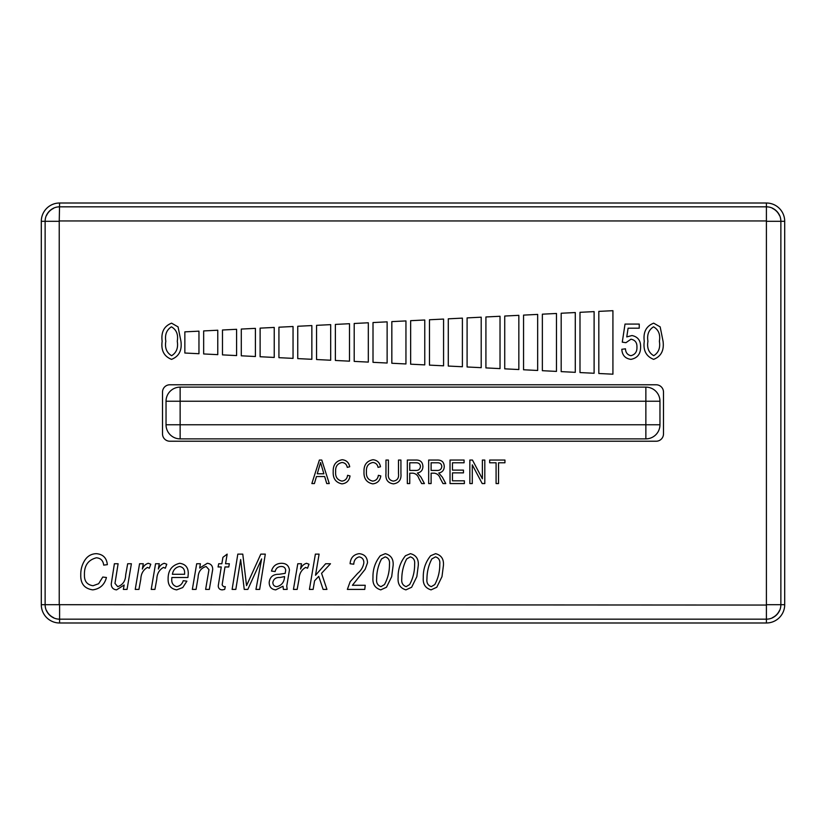 <?xml version="1.0" encoding="UTF-8"?>
<svg xmlns="http://www.w3.org/2000/svg" width="826" height="826" viewBox="0 0 826 826"><rect width="100%" height="100%" fill="white"/><g stroke="black" fill="none" stroke-linecap="round" stroke-linejoin="round"><path stroke-width="1.24" d="M772.764 617.631L772.981 617.58A14.476 14.476 0 0 1 766.404 619.17L766.404 206.83A14.476 14.476 0 0 1 772.981 208.42L772.764 208.369A14.424 14.424 0 0 1 779.341 214.946L779.29 214.719A14.476 14.476 0 0 1 780.869 221.306L780.869 604.694A14.476 14.476 0 0 1 779.29 611.281L779.341 611.054A14.424 14.424 0 0 1 772.764 617.631L772.434 617.631A14.279 14.279 0 0 0 779.341 610.734L779.341 611.054M779.341 214.946L779.341 215.266A14.279 14.279 0 0 0 772.434 208.369L772.764 208.369M41.3 221.306L45.131 221.306A14.476 14.476 0 0 1 46.71 214.719L46.659 214.946A14.424 14.424 0 0 1 53.236 208.369L53.019 208.42A14.476 14.476 0 0 1 59.596 206.83L766.404 206.83L766.404 203.01A18.296 18.296 0 0 1 784.7 221.306L784.7 604.694A18.296 18.296 0 0 1 766.404 622.99L59.596 622.99A18.296 18.296 0 0 1 41.3 604.694L41.3 221.306A18.296 18.296 0 0 1 59.596 203.01L766.404 203.01M53.236 208.369L53.566 208.369A14.279 14.279 0 0 0 46.659 215.266L46.659 214.946M59.596 622.99L59.596 619.17A14.476 14.476 0 0 1 53.019 617.58L53.236 617.631A14.424 14.424 0 0 1 46.659 611.054L46.71 611.281A14.476 14.476 0 0 1 45.131 604.694L766.404 605.055M46.659 611.054L46.659 610.734A14.279 14.279 0 0 0 53.566 617.631L53.236 617.631M162.505 433.877A7.351 7.351 0 0 0 169.857 441.229L656.143 441.229A7.351 7.351 0 0 0 663.495 433.877L663.495 392.123A7.351 7.351 0 0 0 656.143 384.771L169.857 384.771A7.351 7.351 0 0 0 162.505 392.123L162.505 433.877M98.635 583.724L102.775 577.033L106.44 577.488C104.53 584.777 99.977 588.897 92.76 589.867C84.448 588.649 80.452 583.641 80.772 574.844C80.659 569.527 82.022 564.643 84.861 560.183C87.577 556.012 91.397 553.833 96.322 553.668C102.982 554.236 106.657 557.901 107.349 564.664L103.684 565.118C103.167 560.627 100.731 558.18 96.384 557.787C88.114 559.966 84.138 565.665 84.438 574.886C84.221 581.194 87.081 584.808 93.039 585.737L98.635 583.724M123.342 589.403L124.179 584.994L116.559 589.867C113.162 589.485 111.386 587.554 111.231 584.085L114.391 563.745L118.108 563.745L114.979 583.404L117.746 586.656C122.878 584.829 125.521 580.926 125.676 574.958L127.679 563.745L131.386 563.745L127.049 589.403L123.342 589.403M138.944 589.403L135.237 589.403L139.563 563.745L143.28 563.745L142.351 569.052C143.476 566.078 145.459 564.158 148.298 563.291L150.786 564.22L149.33 568.226L147.482 567.41C143.239 569.806 141.009 573.719 140.812 579.15L138.944 589.403M154.937 589.403L151.22 589.403L155.556 563.745L159.273 563.745L158.344 569.052C159.47 566.078 161.452 564.158 164.291 563.291L166.78 564.22L165.324 568.226L163.476 567.41C159.222 569.806 157.002 573.719 156.795 579.15L154.937 589.403M176.63 586.656C179.996 586.068 182.195 584.085 183.227 580.699L186.893 581.163L182.732 587.565L176.661 589.867C170.837 588.876 167.977 585.283 168.112 579.088C168.008 570.467 171.88 565.201 179.717 563.291C185.53 564.117 188.38 567.596 188.266 573.709L187.936 577.488L171.849 577.488L171.777 578.943C171.447 582.991 173.057 585.562 176.63 586.656M179.645 566.491C175.566 567.348 173.161 569.94 172.407 574.287L184.601 574.287L184.601 573.389C184.848 569.527 183.196 567.225 179.645 566.491M196.061 589.403L192.344 589.403L196.691 563.745L200.398 563.745L199.675 568.04L207.305 563.291C210.919 563.704 212.716 565.779 212.695 569.527L209.339 589.403L205.633 589.403L208.968 569.62L206.139 566.491C201.028 568.009 198.343 571.675 198.075 577.488L196.061 589.403M223.516 586.656L225.291 586.656L224.703 589.403L222.339 589.867C219.788 589.774 218.415 588.463 218.229 585.933L221.265 566.956L218.064 566.956L218.704 563.745L221.843 563.745L222.927 557.333L227.171 554.122L225.55 563.745L229.339 563.745L228.761 566.956L224.982 566.956L222.132 584.86L223.516 586.656M235.823 589.403L232.116 589.403L237.816 554.122L242.772 554.122L246.551 585.624L260.81 554.122L265.301 554.122L259.663 589.403L255.946 589.403L261.625 558.913L247.831 589.403L244.238 589.403L240.655 559.532L235.823 589.403M283.38 589.403L283.008 586.212L275.719 589.867C271.434 589.361 269.255 586.894 269.183 582.464C269.865 576.909 273.127 574.184 278.971 574.287L285.187 573.368L285.693 570.322C285.352 567.699 283.803 566.419 281.046 566.491C277.866 566.688 275.894 568.371 275.141 571.54L271.475 571.076C272.931 566.068 276.225 563.477 281.377 563.291C286.085 563.27 288.78 565.511 289.451 570.002L286.756 586.006L287.169 589.403L283.38 589.403M284.567 576.579L279.993 577.488C275.987 577.25 273.613 578.912 272.848 582.464C272.941 585.076 274.284 586.481 276.875 586.656C281.749 585.386 284.309 582.031 284.567 576.579M297.164 589.403L293.447 589.403L297.783 563.745L301.49 563.745L300.561 569.052C301.686 566.078 303.669 564.158 306.518 563.291L309.007 564.22L307.54 568.226L305.692 567.41C301.449 569.806 299.229 573.719 299.022 579.15L297.164 589.403M313.126 589.403L309.42 589.403L315.377 554.122L319.094 554.122L315.522 575.268L325.65 563.745L330.493 563.745L321.562 573.316L326.941 589.403L323.111 589.403L318.743 576.352L314.582 580.792L313.126 589.403M364.772 589.403L347.354 589.403L350.172 581.649L357.71 573.316C361.127 570.498 363.172 566.987 363.853 562.785C363.843 559.481 362.294 557.509 359.196 556.869C355.758 557.86 353.951 560.307 353.765 564.21L350.1 563.745C350.544 557.88 353.549 554.514 359.114 553.668C364.514 554.194 367.312 557.22 367.518 562.754L365.164 569.29L352.392 585.283L365.226 585.283L364.772 589.403M380.755 589.867C375.045 588.174 372.443 584.096 372.97 577.632C372.763 569.341 375.231 562.041 380.342 555.722L385.288 553.668C390.966 555.155 393.579 559.057 393.135 565.376L391.679 576.662L386.475 587.255L380.755 589.867M376.635 578.871C376.171 582.846 377.616 585.438 380.982 586.656L384.482 584.56C387.89 578.272 389.552 571.478 389.459 564.199C389.924 560.358 388.499 557.911 385.195 556.869L381.529 558.944C378.308 565.139 376.677 571.778 376.635 578.871M405.917 589.867C400.197 588.174 397.595 584.096 398.122 577.632C397.925 569.341 400.383 562.041 405.494 555.722L410.45 553.668C416.118 555.155 418.73 559.057 418.286 565.376L416.831 576.662L411.637 587.255L405.917 589.867M401.787 578.871C401.322 582.846 402.768 585.438 406.134 586.656L409.634 584.56C413.052 578.272 414.704 571.478 414.621 564.199C415.075 560.358 413.65 557.911 410.346 556.869L406.681 558.944C403.46 565.139 401.839 571.778 401.787 578.871M431.069 589.867C425.349 588.174 422.757 584.096 423.284 577.632C423.077 569.341 425.535 562.041 430.656 555.722L435.601 553.668C441.28 555.155 443.892 559.057 443.438 565.376L441.982 576.662L436.789 587.255L431.069 589.867M426.949 578.871C426.474 582.846 427.93 585.438 431.286 586.656L434.796 584.56C438.203 578.272 439.866 571.478 439.773 564.199C440.237 560.358 438.812 557.911 435.498 556.869L431.833 558.944C428.622 565.139 426.99 571.778 426.949 578.871M314.407 483.561L311.856 483.561L319.373 460.041L321.758 460.041L329.275 483.561L326.735 483.561L324.68 476.54L316.461 476.54L314.407 483.561M317.256 473.783L323.864 473.783L320.571 462.488L317.256 473.783M341.912 481.114C345.227 480.691 347.116 478.76 347.57 475.311L350.017 475.921C349.253 480.68 346.579 483.324 341.985 483.871C335.769 482.58 332.847 478.502 333.208 471.646C332.961 464.904 335.955 460.939 342.201 459.731C346.373 460.175 348.871 462.519 349.708 466.762L347.261 467.371C346.683 464.429 344.958 462.808 342.109 462.488C337.442 463.458 335.294 466.514 335.655 471.646C335.201 476.819 337.287 479.978 341.912 481.114M372.702 481.114C376.016 480.691 377.905 478.76 378.36 475.311L380.807 475.921C380.053 480.68 377.368 483.324 372.774 483.871C366.558 482.58 363.636 478.502 364.008 471.646C363.75 464.904 366.744 460.939 372.991 459.731C377.162 460.175 379.671 462.519 380.497 466.762L378.05 467.371C377.472 464.429 375.747 462.808 372.898 462.488C368.231 463.458 366.083 466.514 366.445 471.646C366.001 476.819 368.076 479.978 372.702 481.114M398.493 473.587L398.493 460.041L400.93 460.041L400.93 473.577C401.519 479.586 399.03 483.014 393.486 483.871C387.869 483.096 385.36 479.658 385.969 473.577L385.969 460.041L388.406 460.041L388.406 473.587C387.817 477.862 389.449 480.371 393.3 481.114C397.327 480.536 399.061 478.027 398.493 473.587M409.758 483.561L407.321 483.561L407.321 460.041L415.953 460.041C420.372 459.948 422.685 462.106 422.902 466.525C422.809 470.159 420.971 472.327 417.398 473.019L420.981 477.129L424.419 483.561L421.642 483.561L418.927 478.533C417.904 475.373 415.881 473.587 412.876 473.174L409.758 473.174L409.758 483.561M409.758 470.428L415.499 470.428C418.431 470.624 420.083 469.333 420.455 466.535C420.207 463.995 418.772 462.746 416.128 462.787L409.758 462.787L409.758 470.428M431.11 483.561L428.673 483.561L428.673 460.041L437.305 460.041C441.724 459.948 444.037 462.106 444.254 466.525C444.161 470.159 442.323 472.327 438.751 473.019L442.333 477.129L445.772 483.561L442.994 483.561L440.279 478.533C439.256 475.373 437.233 473.587 434.228 473.174L431.11 473.174L431.11 483.561M431.11 470.428L436.851 470.428C439.783 470.624 441.435 469.333 441.807 466.535C441.559 463.995 440.124 462.746 437.481 462.787L431.11 462.787L431.11 470.428M464.377 483.561L450.025 483.561L450.025 460.041L464.078 460.041L464.078 462.787L452.462 462.787L452.462 470.118L463.458 470.118L463.458 472.875L452.462 472.875L452.462 480.815L464.377 480.815L464.377 483.561M472.286 483.561L469.849 483.561L469.849 460.041L472.451 460.041L482.374 478.791L482.374 460.041L484.81 460.041L484.81 483.561L482.198 483.561L472.286 464.842L472.286 483.561M498.532 483.561L496.085 483.561L496.085 462.787L489.673 462.787L489.673 460.041L504.944 460.041L504.944 462.787L498.532 462.787L498.532 483.561M598.819 373.497L612.923 374.188L612.923 310.69L598.819 311.381L598.819 373.497M184.848 331.856L184.848 353.022L198.963 353.724L198.963 331.154L184.848 331.856M594.111 311.619L579.997 312.311L579.997 372.567L594.111 373.259L594.111 311.619M561.184 371.628L575.288 372.33L575.288 312.548L561.184 313.24L561.184 371.628M542.362 370.698L556.476 371.401L556.476 313.477L542.362 314.169L542.362 370.698M523.55 369.769L537.664 370.471L537.664 314.407L523.55 315.109L523.55 369.769M504.727 368.84L518.842 369.542L518.842 315.336L504.727 316.038L504.727 368.84M500.029 316.265L485.915 316.967L485.915 367.911L500.029 368.613L500.029 316.265M481.207 317.194L467.093 317.896L467.093 366.981L481.207 367.673L481.207 317.194M462.395 318.124L448.281 318.826L448.281 366.052L462.395 366.744L462.395 318.124M443.572 319.063L429.468 319.755L429.468 365.123L443.572 365.815L443.572 319.063M424.76 319.992L410.646 320.684L410.646 364.183L424.76 364.885L424.76 319.992M391.834 363.254L405.948 363.956L405.948 320.922L391.834 321.613L391.834 363.254M387.126 321.851L373.011 322.553L373.011 362.325L387.126 363.027L387.126 321.851M354.199 361.396L368.313 362.098L368.313 322.78L354.199 323.482L354.199 361.396M349.491 323.709L335.377 324.411L335.377 360.466L349.491 361.168L349.491 323.709M316.565 359.537L330.679 360.229L330.679 324.639L316.565 325.341L316.565 359.537M311.856 325.568L297.752 326.27L297.752 358.608L311.856 359.3L311.856 325.568M278.93 357.679L293.044 358.37L293.044 326.507L278.93 327.199L278.93 357.679M274.232 327.437L260.118 328.129L260.118 356.739L274.232 357.441L274.232 327.437M255.41 328.366L241.295 329.058L241.295 355.81L255.41 356.512L255.41 328.366M236.597 329.295L222.483 329.997L222.483 354.881L236.597 355.583L236.597 329.295M217.775 330.224L203.661 330.927L203.661 353.951L217.775 354.653L217.775 330.224M630.919 359.362C625.22 358.587 622.184 355.221 621.813 349.284L625.478 348.82C625.643 352.599 627.44 354.891 630.878 355.696C635.122 354.622 637.145 351.752 636.939 347.085C637.104 342.625 635.122 340.002 630.971 339.197L625.943 342.676L622.277 342.16L625.024 324.081L639.231 324.081L639.231 328.201L628.09 328.201L626.769 336.915L631.993 335.532C637.868 336.791 640.728 340.58 640.604 346.889C640.687 353.941 637.455 358.102 630.919 359.362M653.634 359.362C646.128 356.398 643 350.369 644.27 341.272C643.062 332.145 646.2 326.115 653.686 323.162L660.17 326.889L663.051 341.272C664.249 350.4 661.11 356.429 653.634 359.362M647.935 341.262C646.81 347.963 648.751 352.774 653.748 355.696C658.59 352.671 660.47 347.86 659.385 341.262C660.521 334.53 658.57 329.719 653.531 326.828C648.72 329.873 646.851 334.675 647.935 341.262M171.529 359.362C164.013 356.398 160.894 350.369 162.154 341.272C160.956 332.145 164.095 326.115 171.571 323.162L178.065 326.889L180.935 341.272C182.133 350.4 178.994 356.429 171.529 359.362M165.819 341.262C164.694 347.963 166.635 352.774 171.632 355.696C176.485 352.671 178.364 347.86 177.27 341.262C178.406 334.53 176.454 329.719 171.416 326.828C166.604 329.873 164.735 334.675 165.819 341.262M180.14 438.874L180.14 424.76L645.86 424.76L645.86 438.874A14.114 14.114 0 0 0 659.964 424.76L659.964 401.24A14.114 14.114 0 0 0 645.86 387.126L180.14 387.126A14.114 14.114 0 0 0 166.036 401.24L166.036 424.76L180.14 424.76L180.14 401.24L166.036 401.24A14.114 14.114 0 0 1 180.14 387.126L180.14 401.24L645.86 401.24L645.86 387.126A14.114 14.114 0 0 1 659.964 401.24L645.86 401.24L645.86 424.76L659.964 424.76A14.114 14.114 0 0 1 645.86 438.874L180.14 438.874A14.114 14.114 0 0 1 166.036 424.76M41.3 604.694L45.131 604.694L45.131 221.306L59.235 221.306L59.235 604.694M766.404 622.99L766.404 619.17L59.596 619.17L59.596 605.055M59.596 203.01L59.235 221.306M784.7 221.306L766.765 221.306M784.7 604.694L766.765 604.694M766.404 220.945L59.596 220.945"/></g></svg>
